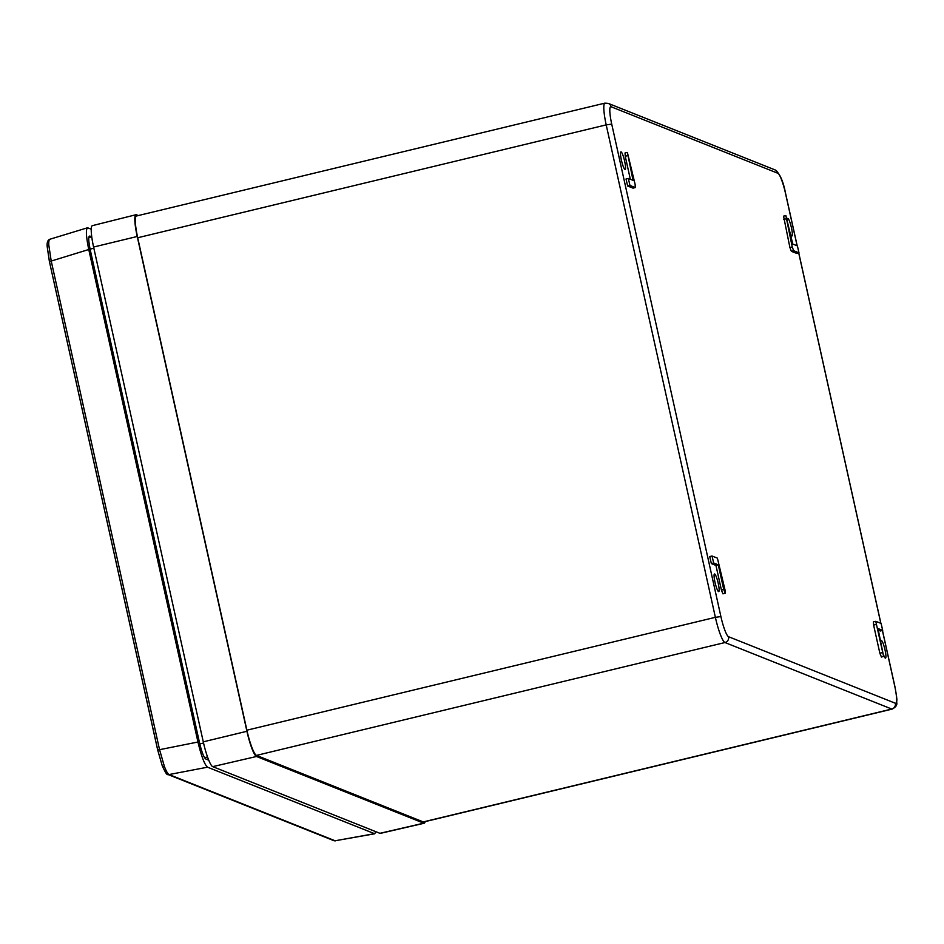 <?xml version="1.0" encoding="UTF-8"?>
<svg xmlns="http://www.w3.org/2000/svg" width="944" height="944" viewBox="0 0 944 944"><rect width="100%" height="100%" fill="white"/><g stroke="black" fill="none" stroke-linecap="round" stroke-linejoin="round"><path stroke-width="1.42" d="M883.608 656.422L878.014 628.539L882.699 630.38L881.094 623.429L875.761 621.317L883.608 656.422M875.702 621.353L873.424 621.836L873.613 625.093L879.855 653.236L881.425 656.989M785.88 215.633L792.24 246.998L793.668 250.726L799.002 252.839L797.385 245.877L792.771 244.036L785.88 215.633M783.555 216.152L789.916 247.552L791.355 251.328L796.748 253.393M883.844 655.667A9.062 1.451 76.5 0 0 885.33 658.098A9.062 1.451 76.5 0 0 885.507 658.11A9.062 1.451 76.5 0 0 884.917 649.472A9.062 1.451 76.5 0 0 881.436 640.504A9.062 1.451 76.5 0 0 881.259 640.492A9.062 1.451 76.5 0 0 880.87 641.401M790.647 234.431A9.062 1.451 76.5 0 0 791.756 235.988A9.062 1.451 76.5 0 0 791.922 236.012A9.062 1.451 76.5 0 0 791.343 227.362A9.062 1.451 76.5 0 0 787.851 218.406A9.062 1.451 76.5 0 0 787.674 218.383A9.062 1.451 76.5 0 0 787.284 219.303M624.975 169.483A9.062 1.451 76.5 0 0 625.152 169.495A9.062 1.451 76.5 0 0 624.562 160.846A9.062 1.451 76.5 0 0 621.081 151.89A9.062 1.451 76.5 0 0 620.904 151.878A9.062 1.451 76.5 0 0 621.494 160.539A9.062 1.451 76.5 0 0 624.975 169.483M718.549 591.581A9.062 1.451 76.5 0 0 718.726 591.605A9.062 1.451 76.5 0 0 718.136 582.955A9.062 1.451 76.5 0 0 714.655 573.987A9.062 1.451 76.5 0 0 714.478 573.976A9.062 1.451 76.5 0 0 715.08 582.637A9.062 1.451 76.5 0 0 718.549 591.581M878.38 630.203L880.445 630.946M628.291 178.51L626.025 178.994L627.654 186.039L633.046 188.104M627.382 152.444L633.035 180.328L628.35 178.487L629.955 185.437L635.3 187.549L635.111 184.328L627.382 152.444L625.046 152.963L625.235 156.22L630.344 179.254M721.417 590.047L722.927 593.835L725.24 593.233L725.039 590.012L717.381 558.14L712.047 556.028L713.664 562.99L718.278 564.831L715.953 565.432L721.417 590.047L723.741 589.493L725.24 593.233M711.988 556.063L709.723 556.547L711.351 563.592L715.953 565.432M797.125 245.77L785.514 193.426A19.34 3.103 76.5 0 0 777.844 173.259L611.075 106.755A19.34 3.103 76.5 0 0 611.724 124.112L720.897 616.562A19.34 3.103 76.5 0 0 728.567 636.716L895.337 703.233A19.34 3.103 76.5 0 0 894.688 685.875L894.77 685.946C897.945 703.197 896.493 698.82 896.741 702.666C897.284 705.038 895.762 707.174 892.198 709.086L423.714 821.964A24.166 3.882 -103.5 0 1 423.242 821.917L256.473 755.401A24.166 3.882 -103.5 0 1 246.88 730.196L137.706 237.746A24.166 3.882 -103.5 0 1 136.432 215.999L604.927 103.132A24.166 3.882 -103.5 0 0 606.201 124.879L137.706 237.746M718.278 564.831L723.741 589.493M50.398 239.269C49.182 238.903 48.64 240.779 48.769 244.909L51.2 260.945L159.489 749.394L164.398 766.469C166.25 771.283 167.808 773.974 169.07 774.552L335.096 840.774L374.744 833.764L375.783 831.664M157.719 750.008L49.442 261.641L47.294 247.198A2.419 1.864 177.9 0 1 47.2 246.726L49.407 261.606L88.76 249.511L197.957 742.019C201.367 756.262 204.553 764.652 207.527 767.189L374.744 833.764M164.398 766.469A2.419 1.487 159.2 0 1 162.25 765.761A2.419 1.487 159.2 0 1 162.191 765.466L157.695 750.055L197.957 742.019M91.226 229.144L87.462 227.799L49.89 239.233C47.707 240.036 46.811 242.537 47.2 246.726A2.419 1.864 177.9 0 1 48.769 244.909M87.957 227.834C85.644 228.259 85.904 235.493 88.76 249.511M208.766 760.203L205.709 758.976C203.786 757.407 201.709 751.955 199.491 742.633L90.305 250.113C88.417 240.944 88.24 236.26 89.774 236.047L91.603 236.779M425.107 821.622A24.166 3.882 -103.5 0 1 424.186 823.227A24.166 3.882 -103.5 0 1 423.726 823.18L256.508 756.486A24.166 3.882 -103.5 0 1 246.927 731.281L137.222 236.484A24.166 3.882 -103.5 0 1 135.948 214.736A24.166 3.882 -103.5 0 1 136.42 214.784L138.32 215.551M424.186 823.227L380.373 833.375A23.777 3.823 -103.5 0 1 379.925 833.316L212.707 766.634A23.777 3.823 -103.5 0 1 203.279 741.842L93.586 247.045A23.777 3.823 -103.5 0 1 92.323 225.663L135.948 214.736M785.998 218.855L783.673 219.409M894.688 685.875L882.404 630.462M880.823 623.323L798.707 252.909M246.88 730.196L715.375 617.329L606.201 124.879L611.724 124.112M423.242 821.917L891.738 709.038L724.968 642.534L256.473 755.401M728.567 636.716A4.838 4.744 111.7 0 1 724.968 642.534A24.166 3.882 -103.5 0 1 715.375 617.329L720.897 616.562M892.198 709.086A24.166 3.882 -103.5 0 1 891.738 709.038A4.838 4.744 -68.3 0 0 895.337 703.233M629.955 185.437L627.654 186.039M635.229 187.537L632.917 188.139M627.571 155.666L625.235 156.22M792.24 246.998L789.916 247.552M793.668 250.726L791.355 251.328M798.931 252.827L796.618 253.429M882.628 630.38L880.315 630.981M875.938 624.539L873.613 625.093M882.18 652.682L879.855 653.236M713.664 562.99L711.351 563.592M611.075 106.755A4.838 4.744 -68.3 0 0 608.219 103.38L604.927 103.132M608.219 103.38L775 169.885A4.838 4.744 111.7 0 1 777.844 173.259M49.442 261.641L157.695 750.055L162.25 765.761C165.33 772.558 167.171 775.449 167.772 774.434L167.772 774.434A2.419 2.372 -68.3 0 0 169.07 774.552L207.527 767.189M335.509 840.833L333.798 840.644A2.419 2.372 -68.3 0 0 335.096 840.774L374.32 833.705M212.707 766.634L256.508 756.486M203.279 741.842L246.927 731.281M93.586 247.045L137.222 236.484M379.925 833.316L423.726 823.18M203.538 743.011L199.786 743.943M207.562 757.017L204.482 757.595M93.845 248.213L90.093 249.145M883.678 656.422L881.366 657.024M785.821 215.633L783.485 216.152M628.35 178.487L626.025 178.994M635.3 187.549L632.987 188.151M799.002 252.839L796.689 253.44M882.699 630.38L880.386 630.981M875.761 621.317L873.424 621.836M712.047 556.028L709.723 556.547M775 169.885C779.709 173.236 783.237 181.106 785.597 193.496L797.196 245.806M894.77 685.946L882.463 630.45M880.894 623.347L798.766 252.898M167.772 774.434L333.798 840.644M88.795 237.617L91.733 236.732"/></g></svg>
